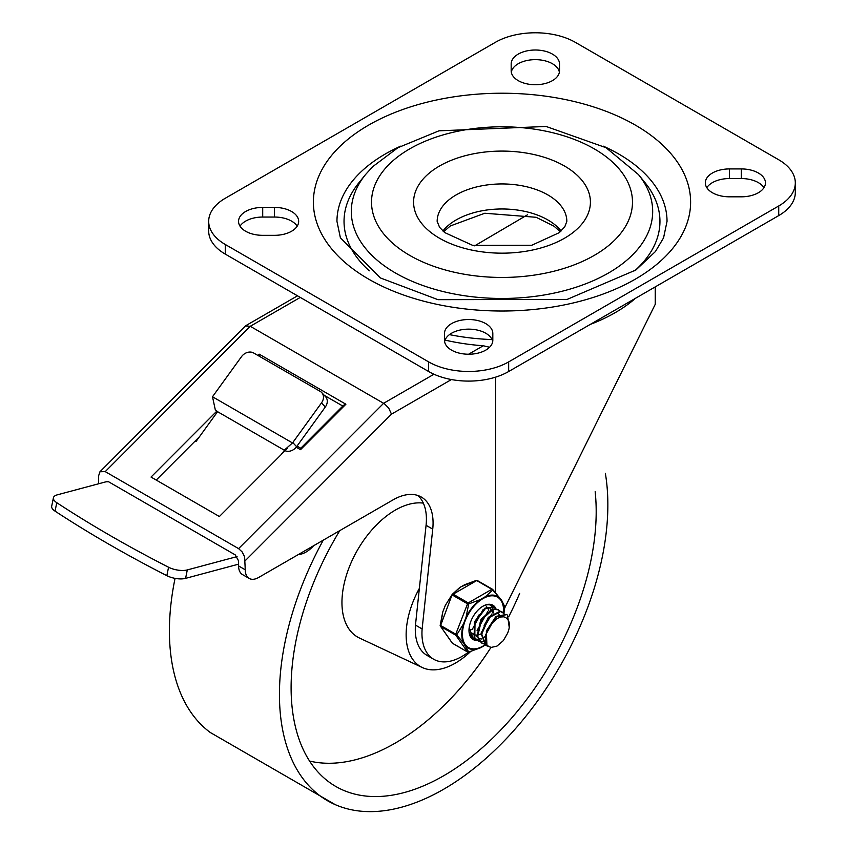 <?xml version="1.0" encoding="UTF-8"?>
<svg xmlns="http://www.w3.org/2000/svg" width="847" height="847" viewBox="0 0 847 847"><rect width="100%" height="100%" fill="white"/><g stroke="black" fill="none" stroke-linecap="round" stroke-linejoin="round"><path stroke-width="1.27" d="M262.708 235.328A24.161 13.954 180 0 1 238.547 221.374A24.161 13.954 180 0 1 262.708 207.42L274.502 207.42A24.161 13.954 180 0 1 298.663 221.374A24.161 13.954 180 0 1 274.502 235.328L262.708 235.328M240.029 226.181A24.161 13.954 180 0 1 262.708 217.044L274.502 217.044A24.161 13.954 180 0 1 297.181 226.181M492.816 340.272A24.161 13.954 180 0 1 468.656 354.226A24.161 13.954 180 0 1 444.484 340.272L444.484 333.464A24.161 13.954 180 0 1 468.656 319.52A24.161 13.954 180 0 1 492.816 333.464L492.816 340.272L492.816 333.464M444.611 341.68A24.161 13.954 180 0 1 468.656 329.144A24.161 13.954 180 0 1 492.7 341.68M511.175 63.97A24.161 13.954 180 0 1 535.336 50.015A24.161 13.954 180 0 1 559.507 63.97L559.507 70.777A24.161 13.954 180 0 1 535.336 84.732A24.161 13.954 180 0 1 511.175 70.777L511.175 63.97L511.175 70.777M511.292 72.186A24.161 13.954 180 0 1 535.336 59.65A24.161 13.954 180 0 1 559.38 72.186M706.811 187.685A24.161 13.954 180 0 1 729.5 178.548L741.284 178.548A24.161 13.954 180 0 1 763.962 187.685M729.5 196.822A24.161 13.954 180 0 1 705.329 182.878A24.161 13.954 180 0 1 729.5 168.924L741.284 168.924A24.161 13.954 180 0 1 765.455 182.878A24.161 13.954 180 0 1 741.284 196.822L729.5 196.822M778.732 159.776A56.58 32.673 180 0 1 795.312 182.878A56.58 32.673 180 0 1 778.732 205.969L508.666 361.891A56.58 32.673 180 0 1 428.646 361.891L225.26 244.476A56.58 32.673 180 0 1 208.69 221.374A56.58 32.673 180 0 1 225.26 198.272L495.326 42.35A56.58 32.673 180 0 1 575.346 42.35L778.732 159.776M208.69 221.374L208.69 230.998A56.58 32.673 0 0 0 225.26 254.1L428.646 371.526A56.58 32.673 0 0 0 508.666 371.526L778.732 215.593A56.58 32.673 0 0 0 795.312 192.502L795.312 182.878M369.281 270.828A157.965 91.201 180 0 1 358.959 182.677L365.544 174.556A150.681 86.997 0 0 0 395.443 272.988A150.681 86.997 0 0 0 588.538 282.686A150.681 86.997 0 0 0 638.447 174.556L645.033 182.677A157.965 91.201 180 0 1 634.71 270.828M603.339 146.171A165.038 95.277 180 0 1 667.034 221.374L663.55 237.912L655.419 251.548L635.917 269.971L567.119 299.415L437.973 299.669L380.419 277.954L340.388 237.795L336.958 221.374A165.038 95.277 180 0 1 400.652 146.171M559.507 63.97L559.507 70.777M98.559 483.796L98.559 475.972L99.967 471.747L105.229 471.62L250.267 326.286L384.39 403.754L388.699 408.063L391.494 414.151L451.43 379.541M99.967 471.747L245.461 325.947L250.267 326.286L300.283 297.413M417.825 495.474A56.58 32.673 -60 0 1 426.073 525.299L415.464 625.107A56.611 32.684 120 0 0 427.015 655.398L433.685 659.252A56.611 32.684 120 0 0 468.296 652.222M415.464 625.107L422.124 628.961A56.611 32.684 120 0 0 433.685 659.252M426.073 525.299L432.732 529.153A56.58 32.673 120 0 0 421.351 497.062A56.58 32.673 120 0 0 393.061 499.868L258.6 577.495A18.856 10.895 -60 0 1 249.166 578.427A18.856 10.895 -60 0 1 245.259 569.798L238.6 565.944A18.856 10.895 120 0 0 242.507 574.584L249.166 578.427M489.577 347.259L483.266 345.756L468.603 354.226M445.056 340.092A153.243 88.48 0 0 0 483.266 345.756M495.59 377.148L495.59 592.635M504.738 607.902L655.239 304.327L655.239 286.9M433.96 374.226L383.638 403.288L238.6 548.623L242.147 551.926L244.603 556.733L245.259 569.798M527.459 214.82L474.669 245.842M238.6 565.944L238.6 560.926L235.265 554.901L108.564 481.752L105.928 481.816M296.206 447.205L300.526 449.693L345.904 404.231L259.214 354.184L259.436 356.322M342.802 406.052L324.316 395.38M345.904 404.231L343.575 405.279L300.77 448.254M300.526 449.693L300.664 448.275M238.6 548.623L105.229 471.62M287.377 448.391L219.384 516.522L151.031 477.062L216.853 411.113M156.229 480.058L199.458 436.745M432.732 529.153L422.124 628.961M635.472 298.313A159.988 92.365 180 0 1 590.2 324.443M492.043 339.573A159.988 92.365 180 0 1 449.45 334.629M53.414 497.792L51.688 506.231A14.145 5.77 11.6 0 0 55.044 511.133A898.847 366.942 11.6 0 0 166.838 575.674A14.145 5.77 11.6 0 0 185.578 578.363L187.303 569.925A14.145 5.77 -168.4 0 1 168.564 567.236A898.847 366.942 -168.4 0 1 56.77 502.695A14.145 5.77 -168.4 0 1 53.414 497.792A14.145 5.77 -168.4 0 1 57.278 494.849L107.601 481.371M280.802 454.987L284.454 450.403A9.433 7.581 -42.8 0 0 296.598 446.687L292.787 442.568A9.433 7.581 137.2 0 1 292.501 442.949L284.264 450.191L217.584 411.695L215.244 409.577L212.502 396.756A9.433 7.581 137.2 0 1 212.766 396.375L241.49 356.682A9.433 7.581 137.2 0 1 253.624 352.966L320.314 391.462A9.433 7.581 137.2 0 1 321.754 392.616A9.433 7.581 137.2 0 1 321.511 402.876L325.322 406.994A9.433 7.581 -42.8 0 0 325.566 396.735L321.754 392.616M216.779 411.187A9.433 7.581 -42.8 0 0 217.541 411.758M217.584 411.695L195.985 441.541L195.159 441.054M187.303 569.925L237.065 556.595M238.6 564.155L185.578 578.363M292.787 442.568L321.511 402.876M325.322 406.994L296.598 446.687M313.57 545.764A24.754 14.293 -60 0 1 306.116 551.99L305.936 552.096A24.754 14.293 -60 0 1 298.483 554.478M423.331 503.129A75.447 43.557 120 0 0 352.659 559.316A75.447 43.557 120 0 0 359.477 638.045L422.293 667.521A69.549 40.158 120 0 0 455.315 663.159A69.549 40.158 120 0 0 470.498 651.629M419.36 588.39A69.549 40.158 120 0 0 422.293 667.521M339.763 530.635A215.72 124.551 120 0 0 329.409 782.31A215.72 124.551 120 0 0 443.648 775.778A215.72 124.551 120 0 0 595.155 491.705M309.579 761.051A209.834 121.142 120 0 0 395.305 743.052A209.834 121.142 120 0 0 491.038 647.341M508.74 616.658A209.834 121.142 120 0 0 519.645 593.398M175.054 578.363A232.226 134.08 120 0 0 210.268 732.486L335.253 804.65A232.226 134.08 120 0 0 443.648 789.245A232.226 134.08 120 0 0 605.351 473.304M323.279 540.153A232.226 134.08 120 0 0 335.253 804.65M472.986 633.789L470.254 634.445M470.096 634.032L472.044 633.545M472.171 633.503L472.901 633.228M485.289 636.542L482.854 637.939M480.927 638.702L478.555 639.22M478.132 639.252L475.802 639.146M475.453 639.072L472.933 637.95L469.196 627.574M490.021 604.959L491.588 606.388M491.811 606.696L492.848 608.919M492.986 609.395L493.24 610.793M493.272 611.047L493.346 612.963M469.704 634.234L473.177 638.119M485.14 641.137L482.758 641.645M482.324 641.687L480.016 641.539M479.656 641.454L477.719 640.703L474.796 637.706L475.029 622.333L485.395 608.612L494.182 607.394L495.802 608.781M493.812 607.183L484.918 608.167L474.489 621.793L474.119 637.23L477.115 640.343L479.413 641.19M468.412 652.137L480.27 647.881L485.416 644.906A29.772 17.194 120 0 0 486.464 644.122L484.198 643.995M483.817 643.9L481.901 643.117L477.697 636.319L481.551 619.782L493.198 609.332L498.322 609.819L499.878 611.132M498.015 609.66L492.71 608.951L481.043 619.252L477.062 635.811L481.287 642.757L483.584 643.635M488.475 646.409L486.03 645.552L481.731 634.096L488.814 617.812L500.672 611.513L504.071 613.588M502.133 611.989L500.175 611.185L488.327 617.315L481.138 633.567L485.416 645.202L488.01 646.081M507.755 619.538L505.765 617.537L503.69 616.817L500.768 616.987L497.316 618.426L491.556 623.614L486.919 631.449L496.522 616.796L506.697 614.594L507.512 615.166L509.238 627.458M506.421 614.456L496.056 616.341L486.347 630.909L486.898 644.938L488.952 646.684L491.376 647.373L496.988 646.102L503.298 640.66L507.406 633.556A15.193 8.777 120 0 0 507.406 619.136M495.696 616.616L485.395 635.441M500.45 617.071L500.037 615.833M499.179 614.456L498.258 613.662M491.779 614.043L481.234 632.773M487.745 611.555L477.083 630.454M483.277 609.342L472.901 628.22M492.996 613.186L492.266 610.952M491.091 609.522L490.529 609.152M484.124 625.382L487.512 619.475M488.825 610.772L488.073 608.58M486.919 607.119L486.369 606.727M473.674 634.509L475.04 634.954M475.538 635.028L476.967 635.07M478.417 634.879L481.107 633.948M479.889 623.085L483.33 617.092M475.728 620.618L479.18 614.7M470.127 630.094L472.817 629.109M486.919 631.449A18.549 10.704 120 0 0 486.919 644.906M468.994 630.041A18.856 10.895 120 0 0 472.891 638.299A18.856 10.895 120 0 0 475.527 639.136M493.335 606.918A18.856 10.895 120 0 0 491.758 605.626A18.856 10.895 120 0 0 482.652 606.378M452.213 594.403A1.175 0.868 39.9 0 1 452.224 594.382L452.224 594.382A1.175 0.868 39.9 0 1 453.134 594.181L468.264 602.916L491.853 589.3A1.175 0.868 39.9 0 1 492.774 590.041A1.175 0.656 -42.9 0 0 492.71 589.459L492.71 589.459A1.175 0.656 -42.9 0 0 492.573 589.364A1.175 0.678 -60 0 0 491.853 589.3L476.395 580.396L464.707 584.695L459.561 587.67L452.213 594.403L445.331 605.372L442.769 611.947L440.62 625.467L452.213 594.403M504.812 607.161L503.944 613.44L504.812 607.161A1.175 1.175 0 0 0 504.77 606.706L504.77 606.706A1.175 1.101 163.6 0 1 504.801 607.161L499.656 597.918L492.774 590.041L485.416 596.648L480.27 599.623L468.709 603.932L466.03 617.325L463.457 623.964L456.681 634.943L455.75 634.202A1.175 0.678 -60 0 0 455.75 635.165A1.175 0.656 -42.9 0 0 456.681 634.943L463.457 642.947L468.709 652.052A1.175 1.101 163.6 0 1 467.544 651.946L455.75 635.165L440.62 626.431A1.175 1.101 163.6 0 1 440.207 625.869L440.207 625.869A1.175 1.101 163.6 0 1 440.175 625.414A1.175 1.175 0 0 0 440.207 625.869L452.266 643.106A1.175 0.656 -42.9 0 0 452.404 643.201L440.62 626.431A1.175 0.678 -60 0 1 440.62 625.467L455.75 634.202L467.544 603.816L468.709 603.932L468.264 602.916A1.175 0.678 -60 0 0 467.544 603.816L452.404 595.081A1.175 0.678 -60 0 1 453.134 594.181L476.713 580.566A1.175 0.678 -60 0 1 477.433 580.629L492.266 589.194M477.189 640.417A19.809 11.435 -60 0 1 468.984 630.433A19.809 11.435 -60 0 1 482.991 606.177A19.809 11.435 -60 0 1 495.982 608.813M485.416 644.906L486.474 644.154L485.416 644.906M504.77 606.706L501.668 600.364L492.71 589.459A1.175 1.175 0 0 0 492.435 589.247L477.306 580.513A1.175 1.175 0 0 0 476.395 580.396L460.599 586.96L452.224 594.382A1.175 1.175 0 0 0 452.203 594.414L445.331 605.372M442.759 612.01L440.175 625.414M262.708 207.42L262.708 217.044M274.502 207.42L274.502 217.044M729.5 168.924L729.5 178.548M741.284 168.924L741.284 178.548M778.732 205.969L778.732 215.593M428.646 361.891L428.646 371.526M508.666 371.526L508.666 361.891M225.26 254.1L225.26 244.476M594.255 148.86A130.47 75.319 180 0 1 535.759 274.883A130.47 75.319 180 0 1 375.973 182.624A130.47 75.319 180 0 1 594.255 148.86M561.095 230.998A64.838 37.427 0 0 0 547.84 219.934A64.838 37.427 0 0 0 442.907 230.998M547.84 194.905A64.838 37.427 180 0 1 566.834 221.374L564.78 226.805L559.041 232.766L531.789 245.249L472.668 245.365L444.728 232.586L439.582 227.324L437.158 221.374A64.838 37.427 180 0 1 477.189 186.795A64.838 37.427 180 0 1 547.84 194.905M564.515 166.033A88.416 51.042 0 0 0 416.597 188.913A88.416 51.042 0 0 0 524.875 251.432A88.416 51.042 0 0 0 564.515 166.033M368.625 279.118A188.606 108.892 0 0 0 684.185 230.31A188.606 108.892 0 0 0 453.177 96.939A188.606 108.892 0 0 0 368.625 279.118M245.259 560.672L391.494 414.151M259.214 354.184L257.943 355.454M55.044 511.133L56.77 502.695M168.564 567.236L166.838 575.674M292.501 442.949L212.502 396.756M452.711 643.381A1.175 0.678 -60 0 1 452.404 643.201L467.544 651.946A1.175 0.678 -60 0 0 467.682 652.063A1.175 1.175 0 0 0 468.582 652.179L481.308 647.383L485.204 645.065M467.936 652.116A1.175 0.678 -60 0 1 467.682 652.063L452.542 643.328A1.175 1.175 0 0 1 452.266 643.106M480.27 599.623A29.772 17.194 120 0 0 466.03 617.325M463.457 623.964A29.772 17.194 120 0 0 461.784 634.414A29.772 17.194 120 0 0 463.457 642.947M484.929 644.885A29.094 16.802 -60 0 1 462.42 634.234A29.094 16.802 -60 0 1 484.029 598.024A29.094 16.802 -60 0 1 503.467 612.921M485.966 644.144A29.094 16.802 -60 0 1 485.013 644.821M466.03 646.61A29.772 17.194 120 0 0 480.27 647.881M503.732 613.196A29.772 17.194 120 0 0 502.229 601.582M499.656 597.918A29.772 17.194 120 0 0 485.416 596.648M638.447 174.556L606.039 147.696L546.114 126.468L438.979 130.819L397.857 147.749L372.733 166.647L365.544 174.556M443.69 231.718L450.308 225.969L484.78 213.243L536.119 217.287L553.959 226.16L560.301 231.718M245.895 325.619L297.519 295.815M300.717 448.222L297.022 446.094M215.244 409.577L216.324 410.753M477.105 640.364L477.719 640.713M481.265 642.767L481.879 643.127M497.729 609.448L498.343 609.798M485.437 645.17L486.051 645.53M501.9 611.852L502.515 612.201M480.757 638.606L481.414 638.987M476.586 636.203L477.2 636.552"/></g></svg>

